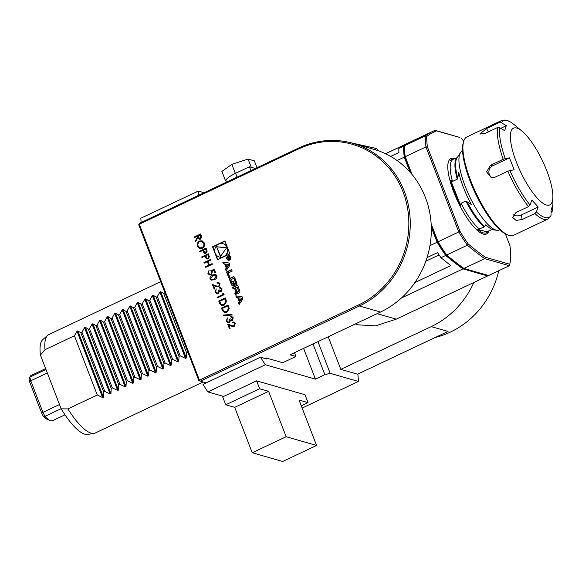 <?xml version="1.0" encoding="UTF-8"?>
<svg xmlns="http://www.w3.org/2000/svg" width="582" height="582" viewBox="0 0 582 582"><rect width="100%" height="100%" fill="white"/><g stroke="black" fill="none" stroke-linecap="round" stroke-linejoin="round"><path stroke-width="0.87" d="M199.466 241.021L202.056 240.788L204.34 242.949C205.039 245.277 204.355 247.052 202.296 248.267L199.808 248.507L197.429 246.288C196.752 243.982 197.436 242.228 199.466 241.021L202.092 240.795M201.728 256.909L208.327 253.796L209.353 256.771L208.196 258.881L206.959 259.026L205.992 258.292L205.017 256.095L201.969 257.528L201.728 256.909L208.341 253.847M214.409 269.561L215.5 272.391L214.823 272.711L213.921 270.361L212.037 270.812L212.481 271.561L211.164 274.755L209.396 274.922L207.912 273.445L208.96 270.455L208.603 273.162L209.76 274.246L210.953 274.122L211.761 271.772L210.837 270.404L214.409 269.561M219.407 284.067L218.41 283.092L217.268 283.179L217.028 282.561L218.643 282.408L220.098 283.776L218.941 286.788L216.984 286.831L213.609 285.617L214.845 288.832L214.169 289.152L212.357 284.452L217.173 286.213L218.65 286.191L219.487 284.089L218.446 283.099M222.79 293.35L223.619 293.437L224.114 294.71L217.523 297.831L217.282 297.206L223.197 294.412L222.79 293.35L223.626 293.452M222.309 310.242L221.487 308.104L228.079 304.983L228.617 306.379L229.228 308.686L226.885 312.25L224.368 312.527L222.309 310.242L221.487 308.104M232.574 318.187L230.763 316.601L231.942 316.608L233.244 317.852L232.313 320.682L230.639 320.515L229.359 322.501L227.824 322.617L226.303 321.111L227.358 317.888L226.987 320.806L228.151 321.977L229.061 321.904L229.635 319.118L230.312 318.798L232.073 320.064L232.647 318.209L231.076 317.241M231.716 317.306L231.003 317.219M231.49 320.122L232.153 320.085L232.647 318.209M217.515 259.754L229.883 253.905L224.885 240.948L212.517 246.797L217.515 259.754M199.451 380.162L358.665 304.903A85.991 79.785 -74 0 0 403.006 191.762A85.991 79.785 -74 0 0 298.501 148.977L139.287 224.237L199.451 380.162L198.898 380.723L138.734 224.79L139.294 223.364L298.508 148.104A87.082 80.796 106 0 1 352.998 143.354A87.082 80.796 106 0 1 410.194 219.974A87.082 80.796 106 0 1 359.436 306.001L200.223 381.261L199.451 380.162M242.912 298.908L242.054 296.675L235.775 295.845L236.401 297.453L237.674 297.628L239.267 301.752L238.496 302.887L239.115 304.495L242.912 298.908M239.886 291.589A8.061 7.479 -74 0 0 239.435 289.901L237.565 285.042L232.524 287.421L233.113 288.948L234.502 288.286L235.877 291.858A0.72 0.669 -74 0 1 235.506 292.804L234.742 293.168L235.332 294.688L236.096 294.325A1.135 1.055 -74 0 0 236.743 293.073A8.061 7.479 -74 0 0 236.51 292.026L236.641 291.968A8.061 7.479 -74 0 0 237.158 292.877A1.135 1.055 -74 0 0 238.431 293.226L239.238 292.841A1.135 1.055 -74 0 0 239.886 291.589M236.692 283.318A8.061 7.479 -74 0 0 236.248 281.63L235.121 278.72A8.061 7.479 -74 0 0 234.335 277.192A1.135 1.055 -74 0 0 233.062 276.843L230.283 278.16A1.135 1.055 -74 0 0 229.635 279.411A8.061 7.479 -74 0 0 230.086 281.099L231.207 284.009A8.061 7.479 -74 0 0 232 285.536A1.135 1.055 -74 0 0 233.266 285.886L234.91 285.107L233.404 281.215L232.684 281.55L233.6 283.929L233.193 284.118A0.72 0.669 -74 0 1 232.313 283.761L231.01 280.393A0.72 0.669 -74 0 1 231.381 279.44L233.142 278.611A0.72 0.669 -74 0 1 234.022 278.967L235.317 282.335A0.72 0.669 -74 0 1 235.121 283.172L236.045 284.569A1.135 1.055 -74 0 0 236.692 283.318M228.159 272.994L232.182 271.096L231.592 269.568L226.558 271.954L228.77 277.687L229.781 277.207L228.159 272.994M229.606 260.059A2.284 2.124 -74 0 0 229.439 255.789A2.284 2.124 -74 0 0 226.769 257.397A2.284 2.124 -74 0 0 229.606 260.059M225.489 269.182L226.107 270.79L229.905 265.203L229.046 262.977L222.775 262.147L223.393 263.755L224.667 263.922L226.26 268.047L225.489 269.182L226.333 270.47M234.684 323.65L233.688 322.675L232.545 322.77L232.305 322.152L233.92 321.999L235.368 323.366L234.219 326.378L232.254 326.422L228.886 325.207L230.123 328.415L229.446 328.735L227.635 324.043L232.451 325.796L233.92 325.782L234.757 323.679L233.724 322.69M231.891 314.345L232.145 315L223.335 315.75L223.081 315.095L231.891 314.345M219.574 303.157L218.752 301.018L225.343 297.897L225.881 299.293L226.493 301.6L224.15 305.164L221.633 305.441L219.574 303.157L218.752 301.018M221.393 289.225L219.581 287.639L220.76 287.646L222.069 288.89L221.131 291.72L219.465 291.553L218.177 293.539L216.65 293.655L215.129 292.149L216.184 288.927L215.813 291.844L216.977 293.022L217.886 292.942L218.461 290.156L219.138 289.836L220.898 291.102L221.473 289.247L219.581 287.639M220.542 288.345L219.821 288.257M220.316 291.16L220.978 291.124L221.473 289.247M210.007 278.873C209.775 276.923 210.633 275.606 212.576 274.93L215.602 274.355L216.941 275.599C217.188 277.563 216.337 278.902 214.387 279.622L211.382 280.146L210.08 278.894C209.855 276.945 210.706 275.635 212.656 274.951L212.576 274.93M203.918 262.577L210.509 259.463L210.749 260.081L208.043 261.362L209.411 264.905L212.117 263.624L212.357 264.243L205.766 267.364L205.526 266.738L208.734 265.225L207.367 261.682L204.158 263.195L203.918 262.577L210.531 259.514M199.546 251.242L206.137 248.121L207.17 251.097L206.006 253.214L204.769 253.359L203.802 252.624L202.827 250.42L199.786 251.861L199.546 251.242L206.159 248.172M194.075 237.07L200.666 233.957L201.205 235.339L201.714 236.947L200.579 239.129L199.328 239.26L197.851 237.521L195.785 241.501L195.487 240.73L197.553 236.758L197.356 236.256L194.315 237.689L194.075 237.07L200.688 234M204.122 192.722L198.317 191.056A146.948 42.471 64.7 0 0 198.608 195.326M141.142 222.491A146.948 42.471 -115.3 0 1 140.851 218.221L198.317 191.056M265.188 358.563L266.345 358.017L266.723 358.999L260.481 357.21A146.948 42.471 64.7 0 0 265.341 364.747L315.437 379.129L303.586 348.414M334.781 333.668L328.233 336.796L340.797 369.366L431.24 326.611L448.024 331.434L357.581 374.182L340.797 369.366M473.85 282.481A87.082 80.796 106 0 1 431.24 326.611M266.345 358.017L282.736 362.717L295.925 356.482L290.069 354.802L380.512 312.054A87.082 80.796 -74 0 0 429.945 245.64A87.082 80.796 -74 0 0 431.298 227.176A87.082 80.796 -74 0 0 431.153 223.91A87.082 80.796 -74 0 0 412.129 174.607A87.082 80.796 -74 0 0 410.099 172.228A87.082 80.796 -74 0 0 397.106 160.545A87.082 80.796 -74 0 0 374.066 149.399L352.998 143.354M294.47 352.721L295.925 356.482M498.789 270.695A87.082 80.796 106 0 1 435.14 337.524M256.604 380.846L259.652 388.74L268.622 391.322L286.14 436.718L316.579 445.456L299.061 400.06L308.038 402.635L304.99 394.734L256.604 380.846L223.633 396.437L207.876 391.912A146.948 42.471 -115.3 0 1 203.016 384.375L260.481 357.21M302.153 408.055L358.432 381.45A146.948 42.471 64.7 0 0 357.85 374.059M207.876 391.912L265.341 364.747M317.947 341.627L330.19 373.338L358.432 381.45M330.19 373.338L324.858 374.677L315.437 379.129M324.858 374.677L313.007 343.962M223.633 396.437L222.688 396.88L225.736 404.774L234.713 407.349L252.224 452.745L282.663 461.482L316.579 445.456M308.038 402.635L301.287 405.821M286.14 436.718L252.224 452.745M268.622 391.322L234.713 407.349M259.652 388.74L225.736 404.774M45.629 368.581L31.217 375.39A25.033 7.239 64.7 0 0 29.828 377.121L30.744 380.781L47.317 372.946M45.978 369.49L29.828 377.121L29.1 379.559L29.777 382.243L30.744 380.781L42.93 412.362L59.502 404.526M43.177 416.043L44.952 416.334A25.033 7.239 64.7 0 0 50.139 420.539L47.535 419.469A22.858 6.606 -115.3 0 1 43.177 416.043L41.693 413.125L42.93 412.362L44.952 416.334L61.11 408.695M50.139 420.539A25.033 7.239 64.7 0 0 52.613 420.662L64.995 414.806M41.693 413.125L29.777 382.243M67.876 408.906A54.424 15.729 64.7 0 0 91.098 433.124A54.424 15.729 64.7 0 0 94.095 433.364L87.729 434.441A52.678 15.227 64.7 0 1 61.168 408.848L67.876 408.906L97.267 395.011L102.607 397.571L103.407 397.193L103.676 391.977L104.804 391.446L110.144 394.014L110.936 393.636L111.213 388.42L112.341 387.881L117.68 390.449L118.473 390.071L118.75 384.855L119.877 384.324L125.217 386.885L126.01 386.506L126.279 381.29L127.414 380.759L132.747 383.32L133.547 382.941L133.816 377.733L134.951 377.194L140.284 379.762L141.084 379.384L141.353 374.168L142.488 373.637L147.821 376.198L148.621 375.819L148.89 370.603L150.025 370.072L155.358 372.633L156.158 372.254L156.427 367.046L157.562 366.507L162.895 369.075L163.695 368.697L163.964 363.481L165.099 362.942L170.431 365.511L171.232 365.132L171.501 359.916L148.657 300.705L145.638 298.806L144.838 299.184L142.248 303.731L141.12 304.27L138.101 302.371L137.301 302.749L134.711 307.296L133.584 307.827L130.564 305.928L129.764 306.307L127.174 310.853L126.047 311.392L123.028 309.493L122.227 309.871L119.637 314.418L118.51 314.957L115.491 313.058L114.69 313.436L112.1 317.983L110.973 318.514L107.954 316.615L107.161 316.994L104.564 321.548L103.436 322.079L100.417 320.18L99.624 320.558L97.027 325.105L95.899 325.644L92.88 323.745L92.087 324.123L89.49 328.67L88.362 329.201L85.343 327.31L84.55 327.688L81.953 332.235L80.825 332.766L77.813 330.867L77.013 331.245L74.416 335.792L45.025 349.687L40.427 355.085A52.678 15.227 64.7 0 1 42.857 339.51L47.724 335.276A54.424 15.729 64.7 0 0 45.025 349.687M165.099 362.942L142.248 303.731M163.964 363.481L141.12 304.27M157.562 366.507L134.711 307.296M156.427 367.046L133.584 307.827M150.025 370.072L127.174 310.853M148.89 370.603L126.047 311.392M142.488 373.637L119.637 314.418M141.353 374.168L118.51 314.957M134.951 377.194L112.1 317.983M133.816 377.733L110.973 318.514M127.414 380.759L104.564 321.548M126.279 381.29L103.436 322.079M119.877 384.324L97.027 325.105M118.75 384.855L95.899 325.644M112.341 387.881L89.49 328.67M111.213 388.42L88.362 329.201M104.804 391.446L81.953 332.235M103.676 391.977L80.825 332.766M97.267 395.011L74.416 335.792M171.501 359.916L172.636 359.385L177.968 361.946L178.769 361.567L179.038 356.351L156.194 297.14L153.175 295.241L152.375 295.62L149.785 300.167L148.657 300.705M172.636 359.385L149.785 300.167M165.033 292.957L163.731 293.575L160.712 291.684L159.912 292.055L157.322 296.609L156.194 297.14M179.038 356.351L180.173 355.82L185.505 358.388L186.305 358.01L186.575 352.794L187.884 352.175M163.731 293.575L186.575 352.794M180.173 355.82L157.322 296.609M61.168 408.848L40.427 355.085M94.095 433.364A54.424 15.729 64.7 0 0 95.317 432.979L203.023 382.068M160.683 281.681L48.801 334.57A54.424 15.729 64.7 0 0 47.724 335.276M445.579 254.654L446.649 255.018A478.935 138.436 64.7 0 0 463.956 268.447L462.675 267.916A477.851 138.123 -115.3 0 1 445.579 254.654A83.815 24.226 -115.3 0 1 437.395 242.068L431.269 226.194M410.717 172.934L404.788 157.562A83.815 24.226 -115.3 0 1 404.083 147.122L404.483 145.747A84.899 24.539 64.7 0 0 405.225 156.704L412.129 174.607M385.502 153.721L410.856 141.732A478.935 138.436 -115.3 0 0 403.544 146.198A84.899 24.539 64.7 0 0 404.279 157.147L410.099 172.228M431.298 227.176L437.118 242.25A84.899 24.539 64.7 0 0 445.703 255.462A478.935 138.436 -115.3 0 0 463.01 268.891L487.643 275.963A84.899 24.539 64.7 0 0 487.803 275.293M410.856 141.732A478.935 138.436 -115.3 0 1 411.329 141.513M397.106 160.545L404.279 157.147M414.864 282.583L450.832 265.581A478.935 138.436 -115.3 0 1 440.996 257.688A84.899 24.539 -115.3 0 1 437.54 252.617L427.05 257.579M440.996 257.688L445.703 255.462M437.118 242.25L429.945 245.64M401.405 298.013L463.01 268.891M487.643 275.963L396.262 319.154L375.536 325.855L358.403 324.858L355.304 323.97M403.544 146.198L398.83 148.425A478.935 138.436 -115.3 0 1 404.264 144.911L385.568 153.75M398.83 148.425A84.899 24.539 -115.3 0 0 398.917 152.52L390.675 156.42M439.09 254.931L425.835 261.194M432.528 131.488L411.801 141.288A478.935 138.436 64.7 0 0 404.483 145.747L425.209 135.955A478.935 138.436 -115.3 0 1 432.528 131.488A478.935 138.436 -115.3 0 1 435.176 130.353L436.544 130.906A477.851 138.123 64.7 0 0 426.693 136.435L425.209 135.955A84.899 24.539 -115.3 0 0 425.951 146.911L427.399 146.875L460.006 231.381A83.815 24.226 64.7 0 0 468.19 243.967A477.851 138.123 64.7 0 0 485.286 257.229L484.682 258.648A478.935 138.436 -115.3 0 1 467.368 245.218L468.19 243.967M484.682 258.648L463.956 268.447L488.589 275.519L509.308 265.719L484.682 258.648M437.395 242.068L438.064 241.806A84.899 24.539 64.7 0 0 446.649 255.018L467.368 245.218A84.899 24.539 -115.3 0 1 458.791 232.007L425.951 146.911L405.225 156.704L404.788 157.562M431.153 223.91L438.064 241.806L460.006 231.381M485.286 257.229L509.752 264.25A83.815 24.226 64.7 0 0 509.956 245.713L505.394 233.899M509.752 264.25L509.308 265.719M435.176 130.353L459.809 137.425L436.544 130.906M500.782 128.316L506.296 125.705L501.357 122.707L499.196 122.569A54.424 15.729 -115.3 0 1 501.291 120.678L466.909 136.93A54.424 15.729 64.7 0 0 463.701 141.259A83.815 24.226 64.7 0 0 461.009 137.927M426.693 136.435A83.815 24.226 64.7 0 0 427.399 146.875M138.734 224.79L139.294 223.364M198.898 380.723L206.05 382.934M235.273 173.225L236.794 172.73L235.572 173.312A16.652 3.929 158.9 0 0 234.262 173.953L235.273 173.225L231.847 164.35L248.078 159.053L254.341 160.85L256.989 167.725M225.314 180.318L226.325 179.598A16.652 3.929 158.9 0 0 225.947 180.5L225.314 180.318L221.888 171.435L231.847 164.35M255.396 168.482L249.416 166.765L236.794 172.73M250.9 170.606L249.416 166.765M234.262 173.953A16.652 3.929 158.9 0 0 226.325 179.598M225.947 180.5A16.652 3.929 158.9 0 0 226.005 181.024L226.442 182.166M251.257 167.296L248.078 159.053M378.729 150.905L376.794 148.599L374.619 149.559M537.004 150.432A42.45 12.273 64.7 0 0 521.959 131.088A42.45 12.273 64.7 0 0 511.403 145.595A42.45 12.273 64.7 0 0 534.974 195.457A42.45 12.273 64.7 0 0 552.885 196.512A42.45 12.273 64.7 0 0 537.004 150.432M513.244 214.787A6.533 4.278 169.9 0 0 521.341 214.954L538.183 206.996L531.875 200.084L530.049 205.017L528.558 206.603A54.424 15.729 -115.3 0 1 507.853 171.152L514.146 169.733L509.49 157.868L492.648 165.826A6.533 6.089 -76.2 0 0 488.865 171.799A6.533 6.089 -76.2 0 0 492.357 177.721M551.009 215.515L550.703 216.519L547.808 219.087A54.424 15.729 -115.3 0 1 534.873 213.514L536.357 211.928A53.333 15.416 64.7 0 0 551.009 215.515L551.067 210.153L552.718 205.199L552.667 210.56A53.333 15.416 64.7 0 0 552.9 206.77L552.885 196.512M506.296 125.705L504.645 130.666L499.698 127.662A53.333 15.416 64.7 0 0 505.22 158.61L503.204 159.286A54.424 15.729 -115.3 0 1 497.537 127.523L499.698 127.662M536.357 211.928L538.183 206.996M509.49 157.868L505.22 158.61M534.873 213.514L522.156 219.523L516.088 220.411L512.618 217.464L515.848 212.612L528.558 206.603M551.038 212.488L552.645 210.8L552.9 206.77M497.537 127.523L484.828 133.533L479.837 134.049L486.479 128.578L499.196 122.569M507.853 171.152L495.144 177.161L491.208 177.561L486.596 171.843L490.488 165.295L503.204 159.286M508.05 235.07L506.747 234.539A53.333 15.416 -115.3 0 1 482.471 206.821A53.333 15.416 -115.3 0 1 463.287 142.597L463.701 141.259A54.424 15.729 64.7 0 0 483.271 206.785A54.424 15.729 64.7 0 0 508.05 235.07A54.424 15.729 64.7 0 0 513.426 235.339L547.808 219.087M499.785 229.752L499.341 229.955A43.541 12.586 -115.3 0 1 497.072 230.29A43.541 12.586 -115.3 0 1 471.165 199.662A43.541 12.586 -115.3 0 1 460.427 152.775A43.541 12.586 -115.3 0 1 462.13 151.233L462.574 151.022M460.427 152.775L458.871 155.154A42.035 12.149 64.7 0 0 458.638 155.547L456.957 158.071A40.18 11.611 -115.3 0 0 457.75 178.136L458.747 172.294A42.035 12.149 64.7 0 0 469.23 200.419A42.035 12.149 64.7 0 0 471.42 204.558L465.84 201.016L461.082 203.263L460.602 205.468L450.715 180.296L452.505 181.431L457.263 179.176L457.75 178.136M491.986 229.33L487.52 231.905L477.778 229.555L484.319 226.922L485.832 224.768A42.035 12.149 64.7 0 0 494.249 229.985L497.072 230.29M457.263 179.176A39.947 11.545 -115.3 0 1 457.125 157.7L450.584 160.326A40.536 11.72 -115.3 0 1 453.996 159.177M460.602 205.468A40.536 11.72 -115.3 0 1 450.715 180.296M488.007 231.214L487.52 231.905A40.536 11.72 -115.3 0 1 477.778 229.555M218.01 244.498L212.903 246.906L214.853 251.962M215.762 254.312L217.806 259.616M212.903 246.906L212.517 246.797M224.979 241.203L219.581 243.749M224.783 256.32A6.933 6.431 -74 0 0 227.933 248.856M227.024 246.506A6.933 6.431 -74 0 0 223.503 243.8L223.11 243.691A6.933 6.431 -74 0 0 215.02 248.579A6.933 6.431 -74 0 0 219.29 257.011A6.933 6.431 -74 0 0 223.626 256.633A6.933 6.431 -74 0 0 227.664 249.787A6.933 6.431 -74 0 0 223.11 243.691M219.29 257.011L219.676 257.128A6.933 6.431 -74 0 0 223.204 257.062M216.599 246.724L220.389 256.538L226.609 247.794L216.599 246.724L220.614 256.226M226.565 247.859L216.991 246.833M241.705 298.159L239.864 300.865L238.664 297.758L242.097 298.268L240.257 300.981L239.864 300.865M237.674 297.628L239.653 301.862L238.882 302.996L239.333 304.168M238.882 302.996L238.496 302.887M239.653 301.862L239.267 301.752M242.076 296.74L236.168 295.962L236.765 297.504M236.168 295.962L235.775 295.845M236.641 291.968L237.027 292.077A8.061 7.479 -74 0 0 237.551 292.986A1.135 1.055 -74 0 0 237.922 293.321M234.502 288.286L236.27 291.968A0.72 0.669 -74 0 1 235.899 292.921L235.135 293.277L235.623 294.55M235.135 293.277L234.742 293.168M237.66 285.296L232.916 287.537L233.404 288.803M232.916 287.537L232.524 287.421M237.136 287.042L235.441 287.843L236.823 291.407A0.72 0.669 -74 0 0 237.696 291.771L238.14 291.56A0.72 0.669 -74 0 0 238.511 290.607L237.136 287.042L238.511 290.607M237.245 291.808L237.638 291.924A0.72 0.669 -74 0 0 238.089 291.88L237.696 291.771M238.904 290.724A0.72 0.669 -74 0 1 238.525 291.677L238.089 291.88M235.121 283.172L236.016 284.583M235.514 283.281A0.72 0.669 -74 0 0 235.71 282.452L235.317 282.335M233.593 278.567L233.986 278.683A0.72 0.669 -74 0 1 234.408 279.084L235.71 282.452M232.742 284.162L233.127 284.271A0.72 0.669 -74 0 0 233.578 284.234L233.193 284.118M233.498 281.462L233.069 281.666L233.986 284.038L233.578 284.234M233.986 284.038L233.6 283.929M233.069 281.666L232.684 281.55M233.964 276.857A1.135 1.055 -74 0 0 233.455 276.959L230.676 278.269A1.135 1.055 -74 0 0 230.028 279.527A8.061 7.479 -74 0 0 230.479 281.208L231.6 284.125A8.061 7.479 -74 0 0 232.385 285.646A1.135 1.055 -74 0 0 232.756 285.98M231.687 269.822L226.944 272.063L229.061 277.549M226.944 272.063L226.558 271.954M228.297 259.761A1.848 1.717 -74 0 0 230.537 257.833A1.848 1.717 -74 0 0 227.162 257.513A1.848 1.717 -74 0 0 228.297 259.761L228.69 259.878A1.848 1.717 -74 0 0 230.785 258.764M230.894 258.372A1.848 1.717 -74 0 0 229.708 256.32L229.323 256.204M229.635 255.854A2.284 2.124 -74 0 0 227.227 257.317M227.111 257.71A2.284 2.124 -74 0 0 228.377 260.227M229.781 258.561L230.159 257.491L229.795 256.56L227.38 257.71L228.544 257.462L228.086 259.55L228.879 258.284L230.166 258.67M228.77 258.823L229.068 257.913L228.675 257.804M228.922 257.571L228.544 257.462M229.897 256.815L227.38 257.71M229.614 256.96L229.883 257.644A0.451 0.422 106 0 1 229.366 258.262A0.451 0.422 106 0 1 229.097 258.015L228.828 257.331L229.992 257.069M230.086 258.321A0.451 0.422 106 0 1 229.752 258.379L229.366 258.262M224.667 263.922L226.653 268.164L225.881 269.299M226.653 268.164L226.26 268.047M229.068 263.035L223.161 262.256L223.757 263.806M223.161 262.256L222.775 262.147M228.704 264.454L226.864 267.167L225.656 264.053L229.09 264.57L227.249 267.276L226.864 267.167M232.604 322.748L232.305 322.152M232.378 322.173L233.957 322.006M232.298 326.429L228.886 325.207M229.504 328.714L227.715 324.072M232.487 325.811L233.92 325.782M234 325.804L234.757 323.679M231.069 317.219L230.763 316.601M230.836 316.623L231.978 316.623M227.86 322.632L226.303 321.111M226.383 321.133L227.438 317.91M228.188 321.992L229.061 321.904M229.141 321.926L229.635 319.118M229.715 319.14L230.334 318.849M231.527 320.136L232.153 320.085M223.401 315.742L223.081 315.095M223.161 315.117L231.905 314.375M221.56 308.125L228.1 305.033M224.405 312.541L222.389 310.264M224.805 311.865L226.725 311.654L228.544 308.642L227.722 305.95L222.397 308.402L223.633 311.094L224.761 311.857L226.645 311.632L228.464 308.62L227.642 305.921M218.825 301.04L225.365 297.948M221.677 305.455L219.654 303.178M222.069 304.779L223.99 304.568L225.809 301.556L224.987 298.864L219.669 301.316L220.898 304.008L222.026 304.772L223.91 304.546L225.729 301.534L224.907 298.842M217.581 297.802L217.282 297.206M217.355 297.227L223.197 294.412M223.277 294.434L222.87 293.372M219.661 287.661L220.804 287.661M216.686 293.67L215.129 292.149M215.209 292.179L216.264 288.948M217.013 293.03L217.886 292.942M217.959 292.964L218.461 290.156M218.534 290.178L219.152 289.887M220.352 291.175L220.978 291.124M217.326 283.158L217.028 282.561M217.108 282.583L218.679 282.416M217.021 286.839L213.609 285.617M214.227 289.123L212.437 284.482M217.21 286.22L218.65 286.191M218.723 286.22L219.487 284.089M212.656 274.951L215.638 274.362M211.419 280.16L210.08 278.894M211.695 279.476L214.234 279.018L216.351 275.955L215.318 275.053M216.271 275.933L215.282 275.039L212.823 275.548L210.691 278.574L211.659 279.462L214.154 278.996L216.351 275.955M214.882 272.682L213.921 270.361M209.44 274.937L207.912 273.445M207.992 273.467L209.033 270.485M209.804 274.26L210.953 274.122M211.026 274.144L211.761 271.772M211.841 271.794L210.837 270.404M210.917 270.434L214.423 269.597M212.139 263.675L209.411 264.905M205.824 267.334L205.526 266.738M205.599 266.767L208.734 265.225M208.814 265.247L207.367 261.682M204.217 263.173L203.998 262.598M206.996 259.041L205.992 258.292M206.072 258.313L205.017 256.095M202.027 257.506L201.808 256.931M207.228 258.343L208.036 258.284L208.451 256.022L207.963 254.756L205.693 255.774L207.185 258.328L207.956 258.262L208.378 255.993L207.89 254.734M204.806 253.374L203.802 252.624M203.882 252.646L202.827 250.42M199.844 251.831L199.619 251.264M205.039 252.675L205.846 252.617L206.268 250.347L205.781 249.089L203.504 250.1L205.002 252.661L205.766 252.595L206.188 250.325L205.701 249.067M199.852 248.514L197.429 246.288M197.509 246.31C196.832 244.004 197.509 242.25 199.539 241.043M200.092 247.845L202.136 247.67C203.78 246.666 204.318 245.218 203.758 243.327L201.736 241.457M202.056 247.641C203.7 246.644 204.246 245.197 203.678 243.305L201.699 241.443L199.706 241.639C198.069 242.636 197.531 244.069 198.098 245.939L200.055 247.837L202.136 247.67M199.364 239.275L197.851 237.521M195.821 241.421L195.487 240.73M195.567 240.752L197.553 236.758M197.633 236.779L197.356 236.256M194.373 237.66L194.155 237.092M199.619 238.584L200.419 238.525L200.812 236.212L200.31 234.917L198.033 235.936L199.582 238.576L200.346 238.504L200.732 236.19L200.23 234.895M358.665 304.903L359.436 306.001L380.512 312.054M171.232 365.132L145.638 298.806M170.431 365.511L144.838 299.184M163.695 368.697L138.101 302.371M162.895 369.075L137.301 302.749M156.158 372.254L130.564 305.928M155.358 372.633L129.764 306.307M148.621 375.819L123.028 309.493M147.821 376.198L122.227 309.871M141.084 379.384L115.491 313.058M140.284 379.762L114.69 313.436M133.547 382.941L107.954 316.615M132.747 383.32L107.161 316.994M126.01 386.506L100.417 320.18M125.217 386.885L99.624 320.558M118.473 390.071L92.88 323.745M117.68 390.449L92.087 324.123M110.936 393.636L85.343 327.31M110.144 394.014L84.55 327.688M103.407 397.193L77.813 330.867M102.607 397.571L77.013 331.245M178.769 361.567L153.175 295.241M177.968 361.946L152.375 295.62M186.305 358.01L160.712 291.684M185.505 358.388L159.912 292.055M396.262 319.154L377.107 313.662M488.916 230.785A41.686 12.047 -115.3 0 1 457.779 201.445A41.686 12.047 -115.3 0 1 454.869 158.762M298.501 148.977L298.508 148.104M237.049 177.154L235.572 173.312M509.876 170.475A53.333 15.416 64.7 0 0 530.049 205.017M521.959 131.088L514.044 124.563A53.333 15.416 64.7 0 0 501.357 122.707M521.341 214.954L522.156 219.523M488.393 131.845L486.479 128.578M492.648 165.826L490.488 165.295M484.806 226.5A40.18 11.611 -115.3 0 1 466.866 201.343M484.319 226.922A39.947 11.545 -115.3 0 1 465.84 201.016M452.505 181.431A39.947 11.545 -115.3 0 1 452.359 159.948M479.553 229.177A39.947 11.545 -115.3 0 1 461.082 203.263M237.551 292.986L237.158 292.877M235.899 292.921L235.506 292.804M236.27 291.968L235.877 291.858M238.525 291.677L238.14 291.56M234.408 279.084L234.022 278.967M232.385 285.646L232 285.536M231.6 284.125L231.207 284.009M230.479 281.208L230.086 281.099M230.028 279.527L229.635 279.411M230.676 278.269L230.283 278.16M233.455 276.959L233.062 276.843M348.749 142.27L376.794 148.599M501.291 120.678C504.259 119.506 507.431 120.023 510.821 122.235L514.044 124.563M236.983 292.033L236.59 291.917"/></g></svg>
